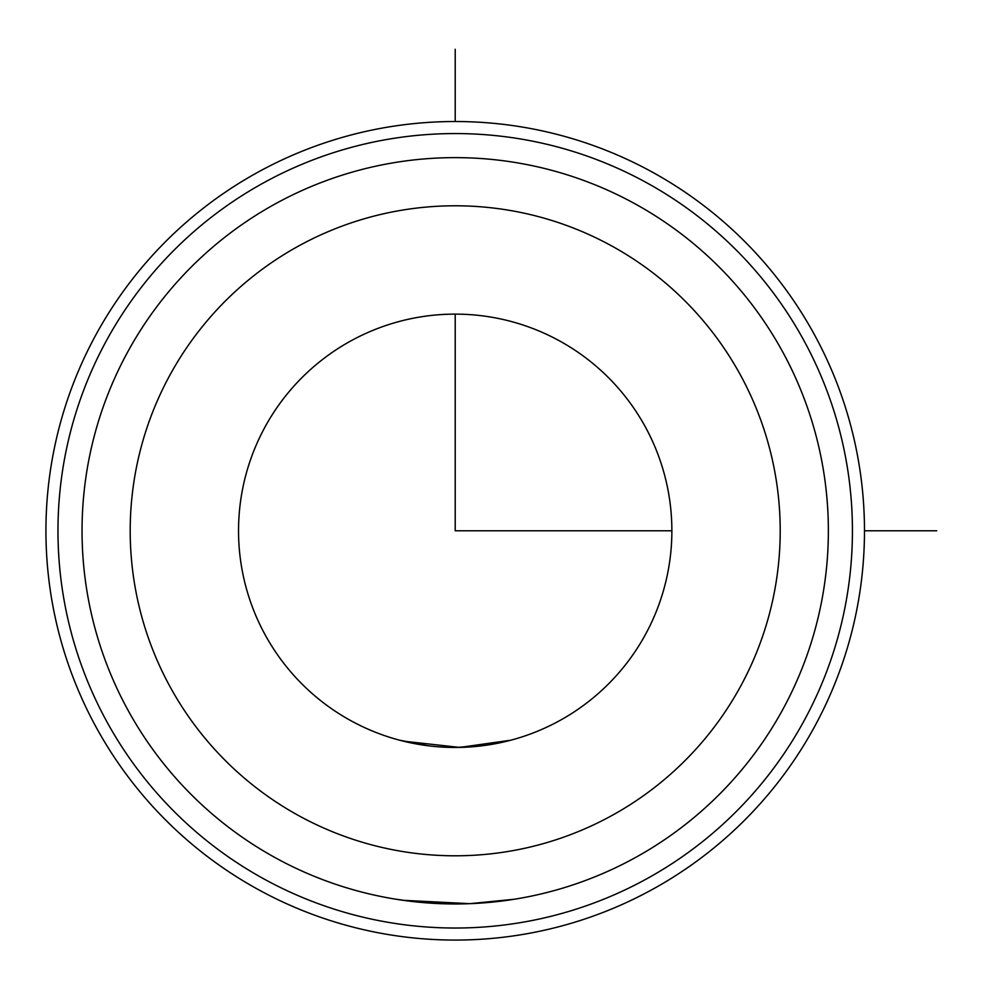 <?xml version="1.0" encoding="UTF-8"?>
<svg xmlns="http://www.w3.org/2000/svg" width="986" height="986" viewBox="0 0 986 986"><rect width="100%" height="100%" fill="white"/><g stroke="black" fill="none" stroke-linecap="round" stroke-linejoin="round"><path stroke-width="1.48" d="M455.212 903.952L413.356 901.598L396.027 899.244L403.262 900.317L469.854 903.669L514.396 899.232M482.055 745.798L455.199 747.462M428.355 745.798L399.318 740.129M403.262 741.152L459.722 747.425L510.847 740.203M645.349 634.676A216.673 216.673 0 0 1 351.324 720.939A216.673 216.673 0 0 1 265.061 426.913A216.673 216.673 0 0 1 559.087 340.651A216.673 216.673 0 0 1 645.349 634.676M96.036 334.574A409.276 409.276 0 0 1 651.426 171.626A409.276 409.276 0 0 1 814.374 727.015A409.276 409.276 0 0 1 258.985 889.964A409.276 409.276 0 0 1 96.036 334.574M106.599 340.355A397.235 397.235 0 0 1 645.645 182.188A397.235 397.235 0 0 1 803.812 721.234A397.235 397.235 0 0 1 264.766 879.401A397.235 397.235 0 0 1 106.599 340.355M127.724 351.891A373.164 373.164 0 0 1 634.109 203.313A373.164 373.164 0 0 1 782.687 709.698A373.164 373.164 0 0 1 276.302 858.276A373.164 373.164 0 0 1 127.724 351.891A373.164 373.164 0 0 1 634.109 203.313A373.164 373.164 0 0 1 782.687 709.698M455.212 314.127L455.212 530.788L671.873 530.788M864.475 530.788L936.7 530.788M455.212 121.524L455.212 49.3M169.986 374.976A325.01 325.01 0 0 1 611.024 245.576A325.01 325.01 0 0 1 740.424 686.613A325.01 325.01 0 0 1 299.387 816.014A325.01 325.01 0 0 1 169.986 374.976"/></g></svg>
